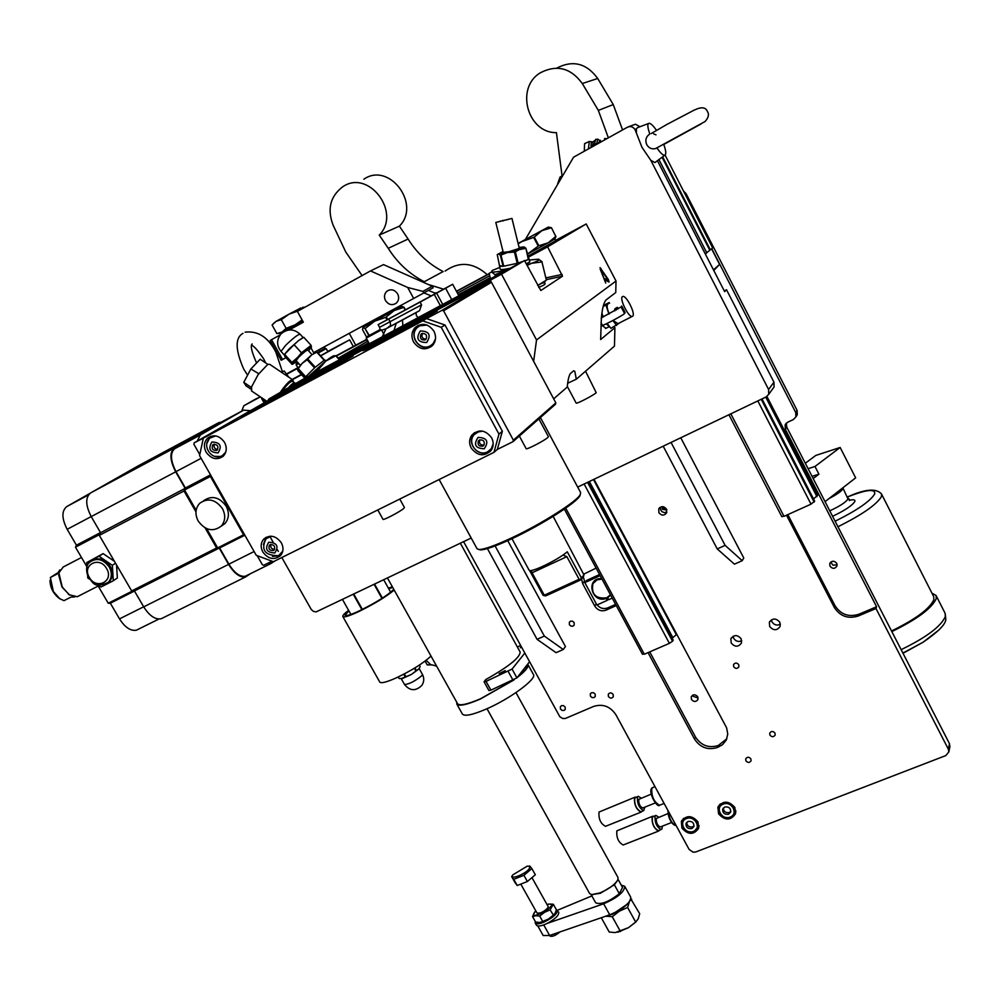 <?xml version="1.0" encoding="UTF-8"?>
<svg xmlns="http://www.w3.org/2000/svg" width="1000" height="1000" viewBox="0 0 1000 1000"><rect width="100%" height="100%" fill="white"/><g stroke="black" fill="none" stroke-linecap="round" stroke-linejoin="round"><path stroke-width="1.5" d="M786.513 515.212L834.275 607.375C840.062 616.3 848.05 619.175 858.25 616L875.987 608.513L948.35 749.175L948.838 751.888L945.812 755.575L695.763 851.975L693.088 852.212L689.1 849.412L615.925 714.788C610.262 706.363 602.825 703.575 593.625 706.425L565.312 718.487L562.638 718.5L559.825 716.725L463.6 541.663M355.775 345.225L349.25 333.325M445.112 271.087C459.3 261.137 473.338 262.337 487.225 274.675M428.3 284.5L443.537 289.137M362.088 275.575L345.8 252.075L333.175 225.312C327.013 209.275 330.163 196.45 342.638 186.85C368.512 168.637 401.775 212.613 379.25 235.075L388.237 248.3C397.425 262.9 409.438 274.037 424.263 281.725L443.15 271.562C428.713 264.1 417.025 253.263 408.113 239.037L399.387 226.163C421.425 204.25 389.125 161.45 363.825 179.225M436.737 292.812L434.787 293.012L428.425 290.387L423.775 292.962L422.925 291.388L432.238 286.25L383.525 264.613L370.5 270.925L297.375 311.388L303.35 322.188L289.212 329.963M431.087 295.837L423.875 292.913L428.425 290.387M423.875 292.913L413.663 298.475L407.713 287.488L422.925 291.388M428.312 290.45L433.075 287.812L432.238 286.25M374.462 321.087L374.288 319.775L413.663 298.475M384.412 314.3L384.988 315.363M507.738 540.65L565.45 646.575L563.25 649.5L544.338 636.075L495.112 545.962M596.112 568.125L584.038 574.012M581.613 579.025L582.625 583.625L594.712 605.988C597.587 610.3 601.362 611.688 606.05 610.15L616.263 605.575M648.037 652.613L694.5 739.05C700.138 747.513 707.712 750.35 717.212 747.562L722.513 744.712L726.3 740.025L727.763 734.1L726.637 727.875L676.775 634.288L672.175 638.2M594 479.275L676.775 634.288M557.575 184.112L560.025 177.1L562.55 175.562M681.95 828.15L681.338 821.55C686.263 814.95 691.812 815.05 697.987 821.862L698.625 828.35C693.737 835.05 688.175 834.987 681.95 828.15M718.55 813.8L717.9 807.362C722.85 800.45 728.5 800.475 734.85 807.412L735.537 813.737C730.625 820.75 724.975 820.775 718.55 813.8M769.7 626.55L769.35 622.413C772.475 618.013 775.962 617.95 779.825 622.225L780.188 626.3C777.087 630.75 773.587 630.837 769.7 626.55M731.2 643.037L730.888 638.775C734.013 634.6 737.425 634.6 741.15 638.775L741.475 642.987C738.375 647.225 734.95 647.237 731.2 643.037M658.863 512.65C661.462 515.763 664.013 515.875 666.525 513L666.475 509.125C663.888 506.012 661.338 505.887 658.812 508.738L658.863 512.65M560.462 709.038L560.388 706.675L561.525 705.65L563.55 705.65L565.15 707.025L565.225 709.388L564.1 710.425L562.062 710.425L560.462 709.038M590.425 696.162L590.337 693.825L591.487 692.75L593.55 692.725L595.175 694.125L595.262 696.462L594.125 697.537L592.05 697.562L590.425 696.162M733.688 666.787L733.525 664.663C735.088 662.537 736.825 662.537 738.725 664.65L738.888 666.762C737.337 668.9 735.6 668.913 733.688 666.787M769.925 735.1L769.712 733.175C771.237 730.95 772.987 730.913 774.963 733.062L775.175 734.987C773.662 737.212 771.912 737.25 769.925 735.1M745.9 760.825L745.7 758.888C747.212 756.737 748.925 756.712 750.875 758.838L751.075 760.775C749.575 762.925 747.85 762.95 745.9 760.825M608.4 696.525L608.3 694.212C609.85 692.4 611.475 692.487 613.175 694.475L613.275 696.775C611.737 698.6 610.112 698.512 608.4 696.525M569.388 624.725L569.35 622.2L570.525 621.188L572.562 621.2L574.15 622.587L574.188 625.1L573.013 626.125L570.975 626.112L569.388 624.725M680.763 437.775L743.775 558L742.212 560.688L725.113 545.375L671.05 442.425M563.25 649.5L556.062 652.688L537.075 639.325L487.425 548.575M311 347.887L313.612 352.612L374.288 319.775M407.713 287.488L370.5 270.925M282.55 359.525L285.95 357.675L281.175 360.275L282.55 359.525L271.512 339.688L280.212 334.913M397.663 293.9C394.6 289.587 391.025 288.688 386.912 291.212C384.275 293.788 383.8 296.887 385.475 300.525C388.575 304.875 392.175 305.738 396.3 303.137C398.862 300.562 399.312 297.488 397.663 293.9M271.512 339.688L270.163 340.487L281.175 360.275M295.65 362.337L296.462 363.8L298.188 362.9M318.825 349.8L319.637 351.275L317.525 352.425M324.237 346.863L325.025 348.288L319.637 351.275L325.025 348.288L326.15 348.65M296.5 363.787L296.125 364.963L298.8 363.562M320.55 355.737L327.863 351.662L326.2 348.638L318.125 353.088M286.65 374.275L297.812 368.263M320.662 355.863L349.625 339.837L327.75 351.45M286.425 373.975L297.7 367.788M298.1 367.85L296.125 364.963M387.5 578.062L457.55 703.675C459.6 706.062 467.262 704.425 480.525 698.763L513.025 680.387M517.638 676.95C524.987 671.075 528.175 667.062 527.212 664.912L527.163 664.812M460.363 543.212L520.15 652.062C520.05 657.55 508.575 666.725 485.725 679.587L484.075 681.812L486.037 681.388L512.062 669.062L524.788 653.125M255.263 399.263L260.312 396.85M292.15 379.425L301.375 374.475M336.138 355.788L366.55 339.412M255.425 399.162L243.8 405.775L260.35 396.887M288.863 377.212L284.137 370.95L281.637 372.362M489.2 273.625L456.413 291.25M292.462 379.625L301.6 374.725M336.362 356.037L366.725 339.725M456.525 291.462L489.263 273.875M657.425 160.712L724.638 291.625L726.538 289.775L773.95 382.175L774.075 386.925L772.875 388.587M726.538 289.775L724.275 290.925M593.462 479.538L676.413 634.862M589.388 481.488L672.7 637.35M584.125 484.012L669.388 643.35L644.312 654.237L565.725 508.15M587.562 482.362L672.525 641.237L669.388 643.35M588.6 481.863L673.2 640.125L672.525 641.237M644.112 653.863L642.475 654.287L564.35 509.1M649.737 651.875L695.512 737.075C701.137 745.525 708.688 748.35 718.162 745.562L726.838 738.775M691.462 699.45L691.263 696.712C693.225 694.15 695.375 694.188 697.712 696.825L697.913 699.538C695.95 702.113 693.8 702.087 691.462 699.45M583.325 576.975L584.913 582.513M597.112 604.913C600.1 608.35 603.625 609.35 607.688 607.913L615.612 604.362M606.062 598.088L607.163 600.388L596.9 605L584.825 582.625L586.538 580.475L599.562 574.525M584.825 582.625L600.15 575.638M612.25 598.1L608.638 599.725L607.537 597.4M606.15 598.488C591.263 603.913 585.35 577.35 601.763 578.625M610.65 595.125L607.612 597.825M607.163 600.388L608.225 598.962M593.737 582.413L597.125 579.725L601.912 578.9M602.013 579.075L597 579.888L592.962 583.562C591 594.25 595.575 599 606.675 597.837L610.225 594.963M698.088 698L693.162 696.312L692.775 695.113M786.388 423.1L786.725 427.1L949.475 743.688L949.837 746.975M683.525 191.088L686.012 193.562L797.087 410.35L797.288 414.725L796.338 416.225M837.125 564.763L832.962 565.225L830.812 562.062M780.413 624.188C777.013 625.837 774.2 625.075 771.988 621.888L771.375 619.862M741.762 640.788C738.462 642.163 735.788 641.35 733.713 638.312L733.1 636.263M662.9 506.675L663.225 508.088L666.663 509.513M875.987 608.513L876.587 606.763L785.325 429.3L785.138 424.875L787.688 422.225L793.337 419.575L795.925 416.875L795.725 412.475L711.75 248.663M787.825 514.612L834.987 605.65C840.75 614.55 848.725 617.413 858.9 614.237L876.587 606.763M562.062 175.837L556.425 132.65C527.413 133.162 515.013 87.575 540.462 72.737C556.888 64.325 570.825 67.938 582.3 83.537L598.35 110.4L608.337 137.787M598.35 110.4L613.263 104.588L622.562 129.925M556.987 68C573 59.825 586.575 63.312 597.7 78.475L613.263 104.588M766.925 396.475L817.712 495.213L813.525 498.938M830.013 566.25L829.75 563.663C831.787 560.575 834.112 560.462 836.737 563.325L837 565.875C834.975 568.987 832.638 569.113 830.013 566.25M783.875 516.1L781.812 516.675L728.938 414.738M762.013 398.913L814.663 501.138L811.012 504.162L784 516.337L730.837 413.825M765.725 397.137L816.95 496.688M711.575 248.812L719.575 264.413L713.775 270.487M757.8 400.925L811.012 504.162M761.225 399.288L814.175 502.088M658.938 159.588L706.787 252.812L705.337 254.037M665.075 155.087L712.65 247.925L706.737 252.712M639.938 126.737L635.475 124.213L628.25 126.862M648.45 123.537L637.75 127.562L635.1 129.75L641.925 147.25L650.837 160.362L768.6 389.5L768.737 394.312L766.162 396.925L577.7 487.088M656.425 130.275C653.288 125.738 650.863 123.4 649.137 123.275C647.212 123.7 647.438 127.275 649.812 133.975C645.962 136.675 644.938 140.225 646.75 144.625C648.863 148.138 651.812 149.45 655.612 148.562L657.887 147.425M636.45 132.375L636.35 129.175M471.188 538.038L316.087 611.912L313.438 611.375L311.288 609.525L281.812 557.525M278.35 551.413L277.375 549.688M273.087 542.112L269.887 536.45M243.8 405.775L241.713 411.175M525.4 239.438L573.562 157.2L627.4 127.238C630.588 125.887 633.15 126.725 635.1 129.75M555.6 240.387L586.2 223.962L616.025 281.025L615.75 292.538L606.05 299.938C603.862 302.325 602.3 308.288 601.388 317.838L600.638 339.538L614.913 327.663L614.475 346.112L576.312 379.212L574.812 371.337L573.65 370.788L570.312 373.612C568.875 375.925 567.837 380.412 567.225 387.088L553.675 398.837M614.913 327.663L614.35 326.587M338.25 358.113L367.6 341.325M457.413 293.113L489.738 275.75M655.562 162.1L654.938 162.562L650.837 160.362M663.438 144.438L663.775 144.512C666.038 150.787 666.375 154.362 664.788 155.225C663.1 155.5 660.5 153.1 657.013 148.025M655.987 134.825L653.587 133.887M383.762 579.862L390.675 592.263M374.637 584.225L382.4 598.1M388.65 588.625L392.775 587.513M393.787 589.338C387.775 595.25 376.463 602.35 359.85 610.625C351.075 614.712 346.175 616.25 345.15 615.237L348.85 610.788M348.587 610.337C344.363 613.55 342.438 615.612 342.825 616.538C343.95 617.65 349.312 615.975 358.913 611.5C374.275 603.938 386.037 596.8 394.2 590.075M388.4 588.175L392.362 586.788M342.825 616.538L379.775 682.075C381.112 683.562 386.587 682.175 396.225 677.9C411.6 670.562 423.2 663.3 431.025 656.1M399.087 678.55L398.2 676.988L399.087 678.55L402.562 678.462L411.275 674.513L418.862 669.038L420.138 666.513L419.35 665.113M405.25 676.95L403.738 674.237M405.875 676.663L404.338 673.925M415.875 670.938L414.375 668.25M416.413 670.562L414.925 667.913M401.175 678.675L411.275 674.513L419.188 668.6L422.463 674.438L421.863 675.688C414.825 681.287 409.05 684.225 404.525 684.525L401.238 678.675M350.913 614.412L342.55 599.575L350.887 614.425M361.9 609.65L353.338 594.412M362.388 609.4L353.837 594.175M381.95 598.387L374.162 584.45M567.788 382.663L569.25 382.5L567.7 383.275M569.25 382.5L576.312 379.212M528.1 257.312L547.612 246.85L586.2 223.962M465.875 291.988L465.337 290.975L490.213 277.638M465.337 290.975L458.25 294.675M338.888 358.812L368.475 342.938M548.362 227.1L551.438 227.688L555.775 236.388L548.275 242.787L554.862 239L555.763 240.725L527.812 256.15M442.062 310.287L426.525 318.587L444.988 325L502.362 431.25L497.337 449.425L512.95 441.688L513.375 440.163L443.6 310.812L442.062 310.287L490.012 281.775L267.85 400.737L268.762 399.05L501.525 274.188L536.538 339.938L616.025 281.025M501.525 274.188L524.487 260.562L540.825 290.5M547.612 246.85L562.513 276.2L540.938 290.462M600.237 269.262L605.737 283.087L600.05 267.638L608.387 279.562L609.062 282.062L605.487 280.225L604.925 278.7L608.3 280.5L607.8 281.45M600.812 269.212L608.275 280.375L607.875 280.975M536.538 339.938L533.65 361.325L490.412 280.3M601.487 316.788L602.788 315.763L601.512 316.537M601.225 317.95L621.1 306.913L601.388 317.775M600.962 324.625L605.962 328.275M602.038 316.125L601.663 315.163M610.337 327.575L606.287 323.825M602.375 325.275L602.375 325.288C602.312 326.362 624.175 314.725 624.538 313.488L625.125 312.538L621.7 305.988M619.712 322.863L610.925 328.338L607.112 323.425M616.638 325.425L612.837 320.525M603.188 316.975L601.925 313.137M608.05 304.062L607.737 304.225C606.575 305.587 607.075 308.837 609.225 313.938M613 320.45L618 323.675M622.438 296.637C619.113 298.5 628.638 317.7 632.238 316.4L632.663 316.2C635.9 314.2 626.438 295.2 622.825 296.45L622.438 296.637M614.725 310.912L614.738 309L615.788 308.175L617.425 307.337L618.062 308.925M608.925 314.088L605.938 305.012L609.087 302.575L609.6 303.25M605.938 305.012L603.2 306.438M609.087 302.575L603.438 305.5M617.425 307.337L616.388 308.163L616.337 309.975M257.213 555.662L262.362 564.725L263.788 565.25L272 561.175M497.337 449.425L493.938 452.375L273.387 561.7L256.262 555.3L199.587 455.613L203.312 438.175L422.7 320.863L441.25 327.312L498.975 434.125L502.362 431.25M512.95 441.688L555.438 404.312L555.837 402.9L533.65 361.325M203.312 438.175L194.213 442.837L193.9 444.275L199.8 454.65M244.625 534.837L243.575 534.8L210.4 476.438L210.825 475.387M210.4 476.438L184.55 489.988L185.4 488.025L176.012 471.625C170.4 460.487 169.988 452.85 174.762 448.688L219.2 423.25M210.525 474.85L185.4 488.025M244.85 535.225L219.65 547.962L217.662 547.9L206.663 528.65M243.575 534.8L217.662 547.9M247.037 575.375L245.25 576.263C239.838 577 234.375 572.962 228.9 564.15L219.65 547.962M275.012 560.887L271.025 563.488L267.562 563.375M197.188 441.112L200.338 434.988L243.625 410.15L249.85 410.65M194.213 442.837L267.85 400.737M268.762 399.05L302.312 379.675L524.487 260.562M288.475 387.663C291.812 383.888 293.988 382.35 295.012 383.062L295.25 383.488M294.8 382.912L292.275 381.3C290.1 381.512 286.712 384.862 282.1 391.35M280.312 392.375L281.988 389.913C287.425 382.537 291.087 379.225 292.975 379.975L293.25 381.875M291.375 381.463C289.088 381.875 285.688 385.35 281.163 391.887M251.675 391.037L251.537 386.95L258.2 374.487L267.775 364.4L269.662 364.3L292.738 379.825M267.7 364.275L260.188 359.225L250.888 368.95L258.75 373.7M251.3 387.4L243.775 382.337L250.888 368.95M251.062 389.212L246.025 385.825L243.775 382.337M261.525 397.675L261.675 398.762L266.038 401.712M261.675 398.762L264.137 402.725M295.1 383.837L290.688 386.388M545.013 283.75L545.025 283.812C545.025 284.562 542.913 285.725 538.663 287.337M380.087 329.562L379.575 327.325L421.562 304.825L420.075 302.087L445.613 288.25L451.712 299.575M445.613 288.25L452.663 284.262L458.837 295.763M366.375 339.087L369.062 344.012M390.225 325.925L388.638 326.788M452.663 284.262L378.113 324.637L388.65 319.05L390.125 321.75L390.712 326.163L419.525 310.675L415.95 312.675L416.4 315.788L418.4 317.6M420.075 302.087L388.65 319.05M440.35 305.675L434.275 294.413M436.625 293.15L442.7 304.413M382.125 337.1L385.962 328.8L402.463 319.988L402.9 326M402.463 319.988L415.95 312.675M396.175 323.363L393.888 330.85M385.962 328.8L381.662 330.25M421.562 304.825L419.525 310.675M370.125 334.975L377 331.262L370.125 334.975M526.775 264.875L531.65 263.288L541.95 261.938L546.388 280.15L537.688 285.475L544.538 281.8L545.025 283.812M529.375 260.025L538.425 259.2C540.312 259.65 538.05 261.025 531.65 263.288L527.062 265.425M541.95 261.938L546.388 280.15M538.688 259.262L542.163 261.812M506.938 269.975C498.8 271.663 493.663 272.325 491.525 271.975L489.137 273.363L490.5 278.788M506.875 270L494.975 274.688L491.525 271.975L492.137 270.512L499.775 267.45M510.15 268.25C503.95 269.525 500.637 269.862 500.238 269.275L497.25 254.587L503 251.475M526.213 263.825L529.837 261.9L525.875 248.212L528.337 259.538L524.725 261.025M495.487 274.625L495.812 275.938M494.975 274.688L495.35 276.188M517.212 263.312L514.438 252.087L507.438 252.537L500.962 255.05L503.75 266.225L517.212 263.312L503.75 266.225M500.962 255.05L500.325 255.138L503.113 266.312L499.475 266.238M525.6 248.363L498.525 253.837L500.325 255.138M503.113 266.312L500.012 265.688M528.413 258.587L529.087 258.863M521.875 261.962L518.125 263.062L515.363 251.838L514.438 252.087M519.087 247.438L523.987 246.938C524.975 247.15 523.725 247.862 520.237 249.062L515.363 251.838M528.337 259.538L524.612 260.812M522.913 261.4L518.125 263.062M524.15 246.962L525.875 248.212M508.925 251.7L503.237 252.387L495.812 222.463L511.95 218.412L519.312 248.375L508.925 251.7M511.95 218.412L495.8 222.45M499.425 221.425L508.325 219.425L499.425 221.425M502.837 220.325L503 220.963M308.738 376.225L325.838 361.037L335.75 355.812L339.387 359.8M335.75 355.812L334.462 355.775C333.725 355.387 330.85 357.137 325.838 361.037L318.587 369.325L319.587 370.412M336.012 355.662L339.663 359.65M318.913 370.775L318.025 369.812L308.775 376.2M298.3 368.65L305.712 376.75L314.587 367.875L307.162 359.75L302.05 363.462L297.975 369.062L305.375 377.163L304.375 378.562M297.975 369.062L297.362 369.25L298.125 370.925L304.675 378.088M307.162 359.75L311.65 354.913L317.125 351.987L311.65 354.913L302.05 363.462L297.387 369.075M326.463 360.55L324.513 360.087L317.125 351.987M316.788 352.188L324.175 360.275L315.275 367.262L307.85 359.137M312.025 354.613L307.812 350.012C306.537 350.188 303.575 352.5 298.95 356.962L296.1 360.6L300.338 365.238M311.288 347.425L311.112 345.325L301.475 352.775L292.4 363.812L291.938 362.4L306.663 349.45L311.5 346.812L308.562 350.825M301.45 352.8L294.05 344.712L284.575 354.312L291.938 362.4L284.575 354.312L284.825 356.438L292.137 364.438L296.863 361.45M293.225 363.837L292.175 364.425M303.738 337.275L311.1 345.337L303.762 337.275L298.562 340.575L302.425 338.013M301.475 352.775L294.088 344.688L298.562 340.575L288.95 349.125L284.538 354.35M513.375 440.163L555.837 402.9M443.6 310.812L491.463 282.275L490.012 281.775M444.988 325L441.25 327.312M493.938 452.375L498.975 434.125M471.188 448C477.525 456.087 484.175 456.912 491.112 450.462C493.675 446.55 493.85 442.325 491.625 437.8C485.387 429.775 478.8 428.875 471.85 435.1C469.125 439.062 468.9 443.363 471.188 448M413.575 342.013C419.3 349.7 425.65 350.838 432.612 345.412C436 341.213 436.438 336.475 433.938 331.2C428.312 323.575 422.025 322.362 415.075 327.562C411.5 331.8 411 336.613 413.575 342.013M206.125 452.15C211.3 459.125 217.013 460.475 223.25 456.188C226.737 452.312 227.175 447.7 224.55 442.362C219.438 435.438 213.775 434.05 207.55 438.175C203.925 442.075 203.45 446.725 206.125 452.15M262.825 552.025C268.438 559.288 274.375 560.438 280.65 555.45C283.5 551.75 283.725 547.525 281.337 542.788C275.812 535.562 269.9 534.362 263.625 539.2C260.663 542.938 260.4 547.212 262.825 552.025M426.525 318.587L422.7 320.863M297.275 386L241.2 417.113L273.387 398.925L274.113 399.438L278.075 397.388L325.012 371.362L305.975 382.463L328.762 370.275L353.038 356.075L297.275 386L297.625 386.625M385.163 339.087L365.7 350.525L387.75 338.713L437.137 311.062L363.013 350.737L385.163 339.087L385.588 339.875M328 369.475L328.512 370.412M325.012 371.362L325.4 372.075M474.5 432.625L473.612 433.663C470.9 437.625 470.675 441.912 472.95 446.525L473.113 446.812M475.962 450.275C480.725 453.925 485.487 454.325 490.275 451.488M474.513 434.412L479.8 430.925M492.875 446.575L489.9 450.312M479.487 439.988L478.425 440.875C477.362 444.775 478.837 446.538 482.85 446.175L483.938 445.275C484.975 441.375 483.5 439.613 479.487 439.988L478.425 440.875M479.75 439.875C478.9 443.525 480.337 445.25 484.075 445.05M418.3 325.275L417.013 326.413C413.45 330.637 412.95 335.438 415.513 340.812C419.637 347.05 424.925 348.963 431.375 346.562M420.225 325.462L424 324.35M434.762 341.887L431.4 345.2M421.788 333.6L421 334.2C419.525 338.3 420.925 340.2 425.213 339.913L426.012 339.3C427.463 335.2 426.05 333.3 421.788 333.6M422.512 333.325C421.112 336.887 422.312 338.837 426.112 339.175M214.638 456.337L222.825 456.562M206.8 443.675L210.375 436.413M211.825 436.763L214.15 435.75M225.162 453.575L223.05 455.2M213.35 444.462L212.787 444.862C211.325 448.688 212.638 450.538 216.713 450.412L217.275 450C218.725 446.175 217.413 444.325 213.35 444.462M214.375 444.162C213.438 447.163 214.537 448.95 217.688 449.513M272.462 556.425L280.375 555.75M263.387 544.6L266.137 537.25M266.637 538.35L269.725 536.225M282.337 552.612L280.475 554.388M270.15 544.688L269.375 545.288C268.212 548.962 269.575 550.712 273.45 550.525L274.237 549.925C275.375 546.25 274.012 544.513 270.15 544.688M270.837 544.462C270.238 547.5 271.5 549.125 274.613 549.362M195.963 511.875L184.013 490.988L185.138 488.375L175.675 471.825C169.838 460.262 169.412 452.325 174.375 448.013L218.612 422.725L221.363 422.088M250.55 573.638L245.562 576.95C239.938 577.725 234.275 573.525 228.575 564.388L219.25 548.062L216.6 547.987L205.138 527.925M196.137 510.262L184.55 489.988M185.138 488.375L100.588 532.737L91.213 516.6C85.463 505.3 85.262 497.413 90.6 492.938L138.025 465.962M184.013 490.988L99.338 535.375L100.588 532.737M216.6 547.987L131.675 590.95L99.338 535.375M219.25 548.062L134.438 590.95L131.675 590.95M163.062 617.812L161.1 618.787C155.175 619.738 149.375 615.763 143.7 606.862L134.438 590.95M87.013 566.675L86.762 562.587L103.112 553.625L114.425 561.312M86.962 566.838L75.475 547.188L76.45 545.2L67.162 529.312C61.662 518.513 61.525 510.925 66.762 506.575L89.838 493.438M99.775 534.45L75.475 547.188M86.762 562.587L99.012 556.225L112.338 565.3L115.538 563.212M99.05 556.237L103.15 553.625L99.012 556.225M115.55 563.25L112.338 565.3M116.55 564.975L117.362 578.013L113.3 580.75L117.362 578.013M112.362 565.337L113.312 580.712M132.562 590.95L108.25 603.25L97.513 584.888M113.3 580.75L101.037 587.013L98.088 585.025M89.2 578.95L87.788 577.987L87.65 576.2M138.312 629.25L136.387 630.2C130.6 631.163 124.975 627.4 119.513 618.888L110.35 603.225L108.25 603.25M134.488 591.025L110.35 603.225M100.5 532.575L76.45 545.2M81.5 557.475L63.212 567L58.863 572.9L62.263 587.013L69.2 594.75L77.275 596.725L98.188 586.025M78.938 595.862L77.275 596.725M69.737 595.1L62 587.087L58.688 574.862M59.862 569.862L57.287 573.913L50.375 577.5L53.362 591.538L59.775 598.7L63.987 600.65L70.912 597.112L74.65 596.962M57.562 572.975L50.375 577.5M60.263 599.012L59.088 598.288C53.125 593.462 50.113 587.475 50.025 580.312M107.263 583.212L109.225 581.737C112.987 577.475 113.35 572.362 110.288 566.375C104.875 558.95 98.75 557.038 91.912 560.65M203.562 500.763C211.75 495.15 219.275 496.938 226.163 506.138C229.5 512.812 229.075 518.638 224.887 523.625L221.112 526.237M221.188 526.175C212.975 532.163 205.312 530.475 198.225 521.1C194.788 514.275 195.275 508.338 199.688 503.312C207.887 497.562 215.475 499.338 222.45 508.625C225.812 515.325 225.387 521.175 221.188 526.175L224.887 523.625M368.888 335.6L365.025 328.537L362.875 327.475L362.562 329.738L366.538 336.987M365.025 328.537L369.25 335.4M401.825 306.325L404.075 307.312L394.2 310.538L385.712 317.375L386.975 319.7M385.712 317.375L374.613 321.188L365.387 328.35M386.325 317.038L387.587 319.363M403.837 307.438L405.138 309.837M404.075 307.312L405.375 309.713M401.688 306.375L362.875 327.475L401.688 306.375M551.25 227.8L541.888 230.675L534.3 237.087L538.862 245.75L548.275 242.787L527.337 254.175L538.237 246.088L533.675 237.438L521.838 241.575L518.2 243.825M534.3 237.087L533.675 237.438M538.862 245.75L538.237 246.088M551.438 227.688L555.775 236.388M518.1 243.412L548.288 227.1L518.138 243.575M554.8 238.938L555.962 236.275M540.1 417.8L539.038 419.188M477.038 548.713L479.038 549.513C484.375 549.45 495.387 545.513 512.1 537.688C541.875 523.737 577.125 501.325 580.288 494.538L580.612 492.537L540.425 417.525M580.35 494.412L579.875 495.838C576.763 502.537 542.125 524.575 512.863 538.275C496.438 545.962 485.6 549.825 480.35 549.875L479.038 549.513M478.738 549.487L480.35 549.875M529.575 570.475L543.112 595.35L545.25 595.9L544.275 595.212L579.087 579.288L566.862 556.65L532.075 572.788L531.4 570.462M583.525 576.462L583.975 574.925L581.337 577.863L567.263 551.788C558.15 559.875 529.725 573.513 529.1 570.15L529.087 570.125M583.975 574.925L553.162 516.375M543.112 595.35L544.275 595.212L532.075 572.788M545.975 595.812L580.462 580.05L579.087 579.288M583.337 576.95L580.462 580.05M581.337 577.863L580.4 579.425M562.913 555.062L566.862 556.65M399.775 499.05L404.45 507.525L403.663 508.512C400 511.763 383.038 520.638 383 519.325L377.8 509.95M585.538 371.213L596.213 392.688C593.675 395.262 576.213 404.312 576.163 403.075L567.3 386.413M538.875 418.888L548.4 436.65L547.9 437.413C544.862 440.462 526.237 450.1 526.163 448.675L526.15 448.663M662.65 156.825L710.35 249.85M662.087 157.238L709.75 250.188M719.575 264.413L713.462 269.862M707.812 258.863L710.113 263.337M599.975 140.838L598.038 143.5M600.525 140.312L598.6 143.188M593.962 145.75L595.688 139.388L597.8 139.175L596.625 143.775L594.513 143.988M599.513 140.287L597.8 139.175M588.413 148.825L589.325 141.463L592.1 141.838M589.05 141.588L584.575 143.65L584.3 151.1M663.7 802.675L657.7 791.637M651.287 794.1L638.75 799.375C638.513 803.55 639.825 806.425 642.688 808L642.887 807.925M605.862 826.175L605.525 826.312C600.638 823.75 598.475 819 599.025 812.05L635.05 797.163M641.975 811.325L641.05 812.125C636.275 809.5 634.1 804.7 634.513 797.75L636.263 797.1M641.237 811.625L640.913 811.75C636.375 809.25 634.3 804.7 634.7 798.1L637.962 796.425M644.862 807.125L643.675 810.65C639.138 808.138 637.062 803.587 637.45 796.988L638.275 796.3L641.25 798.138M667.938 813.6L656.312 818.462C656.112 822.6 657.4 825.45 660.188 827.013L660.375 826.938M658.725 830.6L662 828.9L662.325 826.162M658.775 817.237L655.863 815.387L655.025 816.1C654.7 822.65 656.75 827.175 661.162 829.638M655.55 815.5L652.288 817.188C651.95 823.737 654 828.25 658.413 830.713M659.45 830.312L658.562 831.087C653.9 828.5 651.75 823.75 652.113 816.85L653.85 816.175M652.663 816.225L616.838 830.863C616.337 837.763 618.475 842.475 623.225 844.987L658.562 831.087M662.275 506.788L662.312 509.288L666.838 510.025M666.875 512.1L664.463 512.638L662.075 511.737L660.738 510.188L660.35 507.175M456.788 702.3L456.825 704.087C458.925 706.525 466.737 704.85 480.275 699.075L514.025 679.912M517.112 677.625C525.337 671.2 528.95 666.838 527.938 664.513L527.663 664.163M456.825 704.087L462.388 714.05C464.525 716.562 472.362 714.95 485.9 709.212C509.738 699.05 537.275 678.763 533.425 674.488L527.938 664.513M515.975 692.6L618 877.525L617.863 879.788C614.925 884.663 608.925 889.05 599.862 892.95L591.625 894.613L589.625 893.55L487 708.725M591.737 894.638L600.438 893.263L614.362 884.775L619.312 893.737C608.713 901.938 600.837 904.95 595.675 902.788L591.087 894.513M556.15 909.325L558.725 912.275C559.05 915.275 555.225 918.975 547.25 923.375L603.638 903.8C617.362 897.837 624.4 892.025 624.725 886.338L621.237 885.088M591.862 895.913L557.587 910.212M618.05 879.312L622.525 887.425L619.312 893.737M557.525 910.113C557.362 913.988 552.5 918.15 542.925 922.575C538.713 924.112 536.15 924.25 535.225 923L535.25 921.4M547.25 923.375L544.15 924.75C539.938 926.275 537.362 926.413 536.438 925.163L535.225 923M537.8 925.95L543.188 935.525L549.65 935.475L609.763 914.825C623.475 908.9 630.487 903.05 630.763 897.288L624.725 886.338M607.463 915.612L612.475 914.25L627.663 903.925M629.288 902.087L627.612 907.475L619.412 911.137L629.338 902.013M605.812 916.175L619.412 911.137L612.238 916.688L605.775 916.2M617.712 932.237L628.538 927.638L615.275 932.6L609.225 932.025L601.287 917.738M620.337 931.312L612.238 916.688M630.913 899.075L639.688 913.725L638.212 918.825L635.688 922.1L628.538 927.638L636.175 921.663M635.688 922.1L627.612 907.475M631.688 899.212L630.288 900.6M543.725 924.9L549.938 936.05C552.275 936.95 555.65 935.562 560.037 931.9M554.15 914.538L548.35 919.087L540.812 922.275M552.863 915.825L555.15 913.162L556.375 909.725L553.312 904.237L550.125 909.837L544.55 912.312L539.688 916.05L535.763 915.7L532.55 916.6L534.75 911.925M548.3 904.075L553.312 904.237M553.413 915.2L550.125 909.837M553.212 915.35L548.35 919.087L542.788 921.575L539.688 916.05M542.788 921.575L539.562 922.463L535.638 922.087L532.55 916.6M546.962 904.412L550.9 904.013L551.675 905.713L544.55 912.312L534.562 915.65L533.425 914.163L535.8 910.85M531.962 877.625L548.162 906.575L547.987 907.7C543.938 911.862 540.288 913.625 537.013 913.012L520.788 884.112M515.125 882.75L517.225 885.512L527.375 881.513L535.337 874.775L531.862 868.575L523.9 875.3L513.75 879.312L511.662 876.587L515.125 882.75M513.75 879.312L517.225 885.512M529.538 868.25C526.388 873.85 508.762 880.825 512.825 874.875L527.263 866.125L529.712 866.388L529.538 868.25M529.675 865.925L531.862 868.575M511.662 876.587L512.25 875.713M523.9 875.3L527.375 881.513M617.812 879.963L614.362 884.775M529.538 661.775L516.912 677.875L490.9 690.15L488.925 690.575L484.075 681.812M517.362 646.963L520.6 645.512M521.237 646.663L520.35 647.725L521.712 647.525M499.188 673.612L505.275 670.562L499.188 673.612M285.138 331.025L302.663 320.95M284.988 330.763L302.587 320.838M273.2 323.663L276.112 321.325L272.1 325.012L276.863 333.6L282.05 332.025L286.112 328.35L295.012 324.888L302.087 319.925M281.312 319.688L289.062 314.15L276.112 321.325L281.312 319.688L286.112 328.35M302.587 307.35L304.988 307.175M297.962 310.7L301 307.887L289.062 314.15L298.113 310.975M381.388 315.938L381.562 317.225M537.075 639.325L544.338 636.075M682.938 820.163L682.987 818.95M699 826.663L698.1 827.463M688.025 821.45L686.025 823.462C685.825 827.325 687.775 829.038 691.888 828.575L693.888 826.55C694.062 822.688 692.113 820.987 688.025 821.45M686.688 822.375C687 825.925 689 827.412 692.688 826.85L694.038 825.913M719.412 806.05L719.438 804.75M735.863 812.1L734.925 813M724.75 807.025L722.688 809.15C722.55 813.012 724.525 814.7 728.625 814.212L730.7 812.05C730.825 808.2 728.838 806.513 724.75 807.025M723.3 808.062C723.65 811.6 725.662 813.088 729.362 812.5L730.837 811.438M742.212 560.688L734.425 564.163L717.237 548.925L663.188 446.188M717.237 548.925L725.113 545.375M388.237 248.3L408.113 239.037M379.25 235.075L399.387 226.163M825.05 501.65L855.65 477.863L840.15 447.475L814.975 466.475L818.925 474.175L812.038 476.35M818.925 474.175L813.175 478.55M814.975 466.475L808.1 468.675M840.15 447.475L815.8 455.425L805.312 463.263M834.112 494.613L841.413 488.925M829.013 498.575C836.625 494.637 841.237 491.413 842.85 488.9L842.788 487.863M881.637 494.25L933.688 596.587L933.9 599.6C929.725 608.812 915.6 619.263 891.525 630.975M931.925 593.125L936.038 595.45L936.275 598.6C931.938 608.263 917.125 619.25 891.85 631.587M436.55 666L430.525 664.55L426.15 660.312M430.125 664.562L427.2 664.912L425.075 661.125M431.125 664.875L427.2 664.912M719.663 744.963L718.7 746.95M718.162 745.562L717.212 747.562M695.512 737.075L694.5 739.05M584.35 581.462L582.625 583.625M596.3 603.875L594.712 605.988M607.688 607.913L606.05 610.15M948.35 749.175L949.475 743.688M785.325 429.3L786.725 427.1M858.9 614.237L858.25 616M834.987 605.65L834.275 607.375M582.3 83.537L597.7 78.475M773.95 382.175L768.6 389.5M614.738 309L616.388 308.163M624.538 313.488L621.1 306.913M254.112 551.525L228.9 564.15M243.625 410.15L218.975 423.363M460.35 294.95L459.775 293.875M562.137 274.425L546.062 277.85M562.513 276.2L546.5 279.613M386.812 328.25L390.712 326.163M366.7 336.875L366.225 338.088L380.838 330.188L381.438 329.825L380.15 329.562M367.125 336.587L379.738 329.8L367.125 336.587M284.35 355.075L281.012 351.413L285.575 345.425C293.1 338.162 297.925 334.425 300.075 334.2C294.075 328.825 287.9 328.562 281.575 333.4M280.925 334.062C276.512 339.812 276.537 345.6 281.012 351.413L281.05 351.463M293.375 388.013L293.788 388.762M487.75 451.75L491.337 448.75L493.188 443.713M482.675 431.125L477.25 432.125L473.938 434.875C466.788 443.325 477.925 456.987 487.55 451.85L491.887 448.275M478.088 437.4C473.275 444.625 475.325 448.413 484.25 448.762C489.087 441.538 487.025 437.75 478.088 437.4M430.438 345.775L433.038 343.762L435.487 338.925M426.975 325.05L419.613 325.825L417.212 327.65C408.45 335.838 419.875 351.675 430.213 345.875L433.638 343.375M420.35 330.962C415.6 338.462 417.7 342.325 426.637 342.537C431.4 335.05 429.312 331.188 420.35 330.962M222.237 455.7L225.738 452.15M215.712 435.913L209.9 438.1C201.025 445.425 211.988 461.275 221.962 455.812L224.825 453.913M211.938 441.987C207.812 448.913 209.862 452.537 218.113 452.887C222.262 445.962 220.2 442.325 211.938 441.987M278.7 555.55L282.75 551.188M271.225 536.2L265.938 538.875C260.7 549.95 264.85 555.55 278.4 555.688L282 553.025M268.762 542.263C264.562 548.938 266.588 552.5 274.825 552.962C279.05 546.287 277.025 542.712 268.762 542.263M200.338 434.988L174.762 448.688M201.125 458.312L176.012 471.625M174.375 448.013L90.6 492.938M218.612 422.725L137.787 466.087M175.675 471.825L91.213 516.6M228.575 564.388L143.7 606.862M143.663 606.8L119.513 618.888M88.438 494.95L66.762 506.575M91.2 516.575L67.162 529.312M108.212 582.413C111.975 578.15 112.325 573.025 109.262 567.05C103.312 559.138 96.875 557.475 89.963 562.062C86.088 564.775 85.6 570.025 88.475 577.825C93.375 581.587 92.825 589.263 108.212 582.413L109.225 581.737M89.375 577.425C96.35 590.325 114.425 581.112 106.6 568.562C99.55 555.588 81.512 564.963 89.375 577.425M600.2 269.163L600.975 268.45M594.625 140.55L593.25 141.7L592.35 146.637M593.025 141.85L592.3 141.912C591.325 141.725 590.913 143.537 591.087 147.338M686.012 193.562L685.1 194.163M797.087 410.35L795.725 412.475M659.925 805.1L659.55 805.25C653.975 802.1 651.388 796.438 651.8 788.25L654.925 786.55M657.688 804.7C652.9 800.625 650.837 795.475 651.462 789.25M667.875 810.362C668.95 819.562 671.725 824.675 676.213 825.7C671.95 824 669.275 819.075 668.175 810.913M674.425 825.138C670.238 821.862 668.1 817.013 668.012 810.6M609.763 914.825L603.638 903.8M516.912 677.875L512.062 669.062M513.1 680.362L508.237 671.538M490.9 690.15L486.037 681.388M693.975 831.775L698 827.688C698.337 819.975 694.425 816.587 686.263 817.537L682.288 821.513C681.812 829.15 685.65 832.588 693.787 831.838M686.475 818.6C677.9 821.612 685.175 835.013 693.425 831.413C702.038 828.438 694.75 814.975 686.475 818.6M730.713 817.438L734.887 813.1C735.088 805.4 731.125 802.062 722.975 803.075L718.85 807.3C718.512 814.925 722.4 818.325 730.525 817.5M723.213 804.137C714.488 807.2 721.787 820.725 730.163 817.075C738.913 814.05 731.612 800.45 723.213 804.137M692.962 207.125L695.45 211.975M758.713 335.425L761.137 340.175M842.95 488.075L848.025 499.025C845.562 502.463 839.475 506.388 829.762 510.812M850.062 500.138C853.888 499.363 855.462 499.85 854.788 501.587C851.963 505.75 844.55 510.65 832.575 516.275M835.113 521.225C857 510.363 870.188 501.287 874.675 493.975C875.612 488.512 866.55 489.513 847.5 496.962C865.075 488.975 876.425 488.025 881.538 494.062L881.475 496.55C876.637 504.637 862.138 514.7 837.95 526.75M850.413 500.062L849.225 500.562M901.137 649.663C926.4 637.4 941.137 626.325 945.362 616.462L945.075 613.212L936.162 595.7M902.887 653.075L923.125 642.2L939.112 629.812M349.637 339.837L353.325 346.55M698.012 697.6L697.225 696.125M948.838 751.888L949.963 746.388M664.788 155.225L654.938 162.562M701.062 123.963L663.625 144.537M694.538 110C701.513 106.625 705.825 107.175 707.475 111.65C709.3 114.3 708.512 117.575 705.125 121.5L655.612 148.562M666.812 124.488L651.237 133.537M694.538 109.925L667.087 124.338M774.075 386.925L768.737 394.312M404.525 684.525C409.9 691.012 415.637 691.338 421.763 685.5C424.15 681.938 424.375 678.25 422.463 674.438M605.525 328.475L609.05 326.825M617.525 323.925L632.238 316.4M602.375 325.288L601.038 322.738M271.025 563.488L245.25 576.263M266.863 401.262L251.438 390.875M379.575 327.325L378.113 324.637M366.225 338.088L369.375 343.837M381.438 329.825L383.862 334.263M543.212 283.087L545.562 280.812M303.163 337.6L300.075 334.2M473.612 433.663L471.85 435.1M417.013 326.413L415.075 327.562M421 334.2L422.362 333.363M209.938 436.788L207.55 438.175M212.787 444.862L213.75 444.288M265.85 537.562L263.625 539.2M269.375 545.288L270.188 544.675M245.562 576.95L161.1 618.787M158.9 619.038L136.387 630.2M68.5 594.338L69.2 594.75M59.088 598.288L59.775 598.7M554.65 239.163L555.638 237.55M477.075 548.763L439.137 479.538M579.875 495.838L580.288 494.538M511.975 538.7L529.1 570.15M519.362 436.05L526.163 448.675M606.825 138.637L604.5 138.562M797.288 414.725L795.925 416.875M785.138 424.875L786.087 423.387M829.75 563.663L830.088 562.913M664.112 803.438L659.55 805.25C657.562 808.4 648.325 793.2 651.438 788.612M651.5 788.487L652.425 787.562M605.525 826.312L641.05 812.125M640.913 811.75L643.675 810.65M642.688 808L655.337 802.938M660.188 827.013L671.5 822.55M769.35 622.413L769.875 621.35M730.888 638.775L731.45 637.737M659.575 507.738L658.812 508.738M245.125 332.163C258.038 330.65 268.275 337.3 275.85 352.125L282.425 371.8M256.637 362.938L256.337 362.413C251.588 351.6 250.2 345.438 252.188 343.938L251.575 345M243.038 333.325C234.95 337.8 235.2 349.762 243.787 369.212L247.587 375.175M265.65 362.887L263.6 358.762C257.3 349.637 253.263 345.213 251.488 345.5M592.612 894.837L591.625 894.613M620.675 931.375L619.75 931.562M617.537 880.763L617.863 879.788M279.738 333.387L277.613 333.5M389.263 289.988L386.912 291.212M681.338 821.55L681.95 820.288M682.288 821.513C681.812 829.325 685.675 832.775 693.888 831.85L699.025 825.462M682.837 820.362L683.9 818.175M717.9 807.362L718.475 806.075M718.85 807.3C718.512 815.1 722.438 818.512 730.625 817.525L734.887 813.1L735.863 810.788M719.375 806.137L720.4 803.863M692.837 206.875L695.562 212.2M758.575 335.163L761.237 340.375M848.125 498.175L850.125 500.2M903 653.288L923.125 642.2C938.125 631.9 945.688 624.275 945.825 619.3L945.2 613.45M436.5 665.913L435.7 666.012"/></g></svg>
